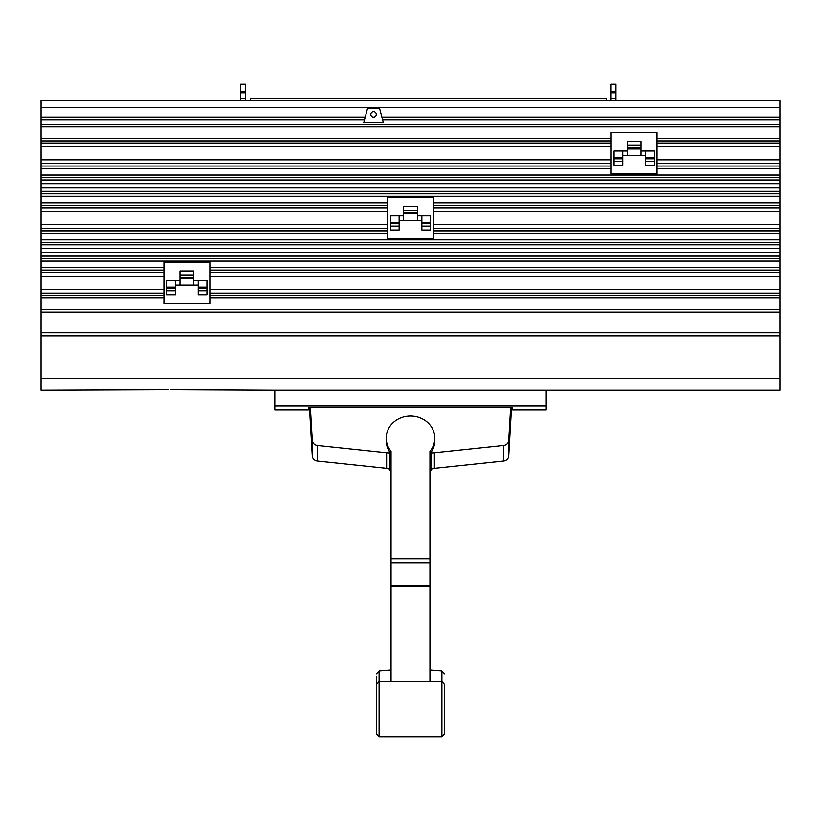 <?xml version="1.0" encoding="UTF-8"?>
<svg xmlns="http://www.w3.org/2000/svg" width="821" height="821" viewBox="0 0 821 821"><rect width="100%" height="100%" fill="white"/><g stroke="black" fill="none" stroke-linecap="round" stroke-linejoin="round"><path stroke-width="1.23" d="M376.47 720.304L376.47 676.678M444.53 723.188L444.53 720.304M376.47 673.784L379.097 670.88L379.097 681.553L376.47 684.457L376.47 733.871L376.47 686.767M444.53 686.767L444.53 731.552L444.53 684.457L441.903 681.553L441.903 670.88L444.53 673.784M441.903 736.765L441.903 681.553L379.097 681.553L379.097 736.765L441.903 736.765L444.53 733.871L444.53 731.552M388.764 468.473A24.302 22.034 0 0 0 391.053 471.829L391.053 553.303M429.947 553.303L429.947 471.829A24.302 22.034 0 0 0 432.236 468.473M429.947 680.588L429.947 451.283A24.302 22.034 180 0 0 434.802 438.075A24.302 22.034 180 0 0 410.5 416.042A24.302 22.034 180 0 0 386.198 438.075L386.198 440.538A24.302 22.034 180 0 0 390.365 452.874L389.472 452.874A24.692 22.383 180 0 1 386.629 452.72L317.44 445.454A5.829 5.285 180 0 1 312.288 440.477L310.379 407.575M386.198 438.075A24.302 22.034 180 0 0 391.053 451.283L391.053 680.588M434.802 438.075L434.802 440.538A24.302 22.034 180 0 1 430.635 452.874A24.302 22.034 180 0 1 429.947 453.756M391.053 453.756A24.302 22.034 180 0 1 390.365 452.874M309.476 407.575L312.288 456.096A5.829 5.285 0 0 0 317.44 461.074L386.629 468.339A24.692 22.383 0 0 0 389.472 468.483L391.053 468.483M429.947 468.483L431.528 468.483A24.692 22.383 0 0 0 434.371 468.339L503.56 461.074A5.829 5.285 0 0 0 508.712 456.096L511.524 407.575M390.365 468.483A24.302 22.034 0 0 0 391.053 469.366M429.947 469.366A24.302 22.034 0 0 0 430.635 468.483M510.621 407.575L508.712 440.477A5.829 5.285 180 0 1 503.56 445.454L434.371 452.72A24.692 22.383 180 0 1 431.528 452.874L430.635 452.874M274.778 405.861L274.778 409.751L308.419 409.751L308.419 407.575L512.581 407.575L512.581 409.751L546.222 409.751L546.222 405.861L274.778 405.861L274.778 390.303L779.95 390.303L779.95 378.635L41.05 378.635L41.05 119.558L364.555 119.558M546.222 405.861L546.222 390.303M170.583 389.811L275.764 390.303M645.47 155.549L641.027 155.549L641.027 145.338L627.203 145.338L627.203 155.549L622.759 155.549M641.027 145.338L641.027 141.397L627.203 141.397L627.203 145.338M421.861 220.397L417.417 220.397L417.417 210.186L403.583 210.186L403.583 220.397L399.139 220.397M417.417 210.186L417.417 206.245L403.583 206.245L403.583 210.186M198.241 285.144L193.797 285.144L193.797 274.932L179.973 274.932L179.973 285.144L175.53 285.144M193.797 274.932L193.797 271.002L179.973 271.002L179.973 274.932M41.05 378.635L41.05 390.303L168.613 389.811M606.216 100.573L606.216 98.171L250.374 98.171L250.374 100.573M645.47 165.144L654.163 165.144L654.163 151.002L645.47 151.002L645.47 165.144M645.47 161.214L654.163 161.214M622.759 151.002L614.067 151.002L614.067 161.214L622.759 161.214L622.759 151.002L627.203 151.002M614.067 161.214L614.067 165.144L622.759 165.144L622.759 161.214M641.027 155.549L627.203 155.549M641.027 151.002L645.47 151.002M421.861 229.993L430.553 229.993L430.553 215.851L421.861 215.851L421.861 229.993M421.861 226.062L430.553 226.062M399.139 215.851L390.447 215.851L390.447 226.062L399.139 226.062L399.139 215.851L403.583 215.851M390.447 226.062L390.447 229.993L399.139 229.993L399.139 226.062M417.417 220.397L403.583 220.397M417.417 215.851L421.861 215.851M198.241 294.749L206.933 294.749L206.933 280.597L198.241 280.597L198.241 294.749M198.241 290.808L206.933 290.808M175.53 280.597L166.837 280.597L166.837 290.808L175.53 290.808L175.53 280.597L179.973 280.597M166.837 290.808L166.837 294.749L175.53 294.749L175.53 290.808M193.797 285.144L179.973 285.144M193.797 280.597L198.241 280.597M779.95 378.635L779.95 335.861L41.05 335.861M245.51 91.367L245.51 98.233L240.645 98.233L240.645 84.235L245.51 84.235L245.51 91.367L240.645 91.367M245.51 92.794L240.645 92.794M615.935 91.367L615.935 98.233L611.07 98.233L611.07 84.235L615.935 84.235L615.935 91.367L611.07 91.367M615.935 92.794L611.07 92.794M240.645 100.573L240.645 98.233M245.51 98.233L245.51 100.573M611.07 100.573L611.07 98.233M615.935 98.233L615.935 100.573M611.152 132.53L657.077 132.53L657.077 174.021L611.152 174.021L611.152 132.53M387.533 197.379L433.467 197.379L433.467 238.87L387.533 238.87L387.533 197.379M163.923 262.125L209.848 262.125L209.848 303.616L163.923 303.616L163.923 262.125M779.95 107.592L41.05 107.592L41.05 100.573L779.95 100.573L779.95 332.762L41.05 332.762M779.95 332.762L779.95 335.861M41.05 107.592L41.05 119.558M779.95 119.558L382.555 119.558M363.672 122.852L367.531 108.475L379.579 108.475L383.438 122.852L363.672 122.852M376.275 114.406A2.72 2.72 0 0 1 373.555 117.126A2.72 2.72 0 0 1 370.835 114.406A2.72 2.72 0 0 1 373.555 111.687A2.72 2.72 0 0 1 376.275 114.406M391.053 558.762L429.947 558.762M391.053 562.734L429.947 562.734M391.053 585.322L429.947 585.322M391.053 586.307L429.947 586.307M508.712 440.477L508.712 456.096M503.56 445.454L503.56 461.074M434.371 452.72L434.371 468.339M431.528 452.874L431.528 468.483M389.472 452.874L389.472 468.483M386.629 452.72L386.629 468.339M317.44 445.454L317.44 461.074M312.288 440.477L312.288 456.096M641.027 147.739L627.203 147.739M417.417 212.588L403.583 212.588M193.797 277.334L179.973 277.334M645.47 158.812L654.163 158.812M614.067 158.812L622.759 158.812M421.861 223.661L430.553 223.661M390.447 223.661L399.139 223.661M198.241 288.417L206.933 288.417M166.837 288.417L175.53 288.417M779.95 297.715L209.848 297.715M779.95 295.252L209.848 295.252M779.95 293.138L209.848 293.138M779.95 289.444L209.848 289.444M779.95 276.308L209.848 276.308M779.95 272.613L209.848 272.613M779.95 270.109L209.848 270.109M779.95 267.646L209.848 267.646M779.95 233.297L433.467 233.297M779.95 230.834L433.467 230.834M779.95 228.341L433.467 228.341M779.95 224.646L433.467 224.646M779.95 211.5L433.467 211.5M779.95 207.805L433.467 207.805M779.95 205.312L433.467 205.312M779.95 202.849L433.467 202.849M779.95 168.5L657.077 168.5M779.95 166.037L657.077 166.037M779.95 163.543L657.077 163.543M779.95 159.838L657.077 159.838M779.95 146.702L657.077 146.702M779.95 143.008L657.077 143.008M779.95 140.894L657.077 140.894M779.95 138.431L657.077 138.431M779.95 126.896L41.05 126.896M611.152 138.431L41.05 138.431M611.152 140.894L41.05 140.894M611.152 143.008L41.05 143.008M611.152 146.702L41.05 146.702M611.152 159.838L41.05 159.838M611.152 163.543L41.05 163.543M611.152 166.037L41.05 166.037M611.152 168.5L41.05 168.5M779.95 175.047L41.05 175.047M779.95 177.51L41.05 177.51M779.95 180.004L41.05 180.004M779.95 183.699L41.05 183.699M779.95 187.65L41.05 187.65M779.95 191.344L41.05 191.344M779.95 193.838L41.05 193.838M779.95 196.301L41.05 196.301M387.533 202.849L41.05 202.849M387.533 205.312L41.05 205.312M387.533 207.805L41.05 207.805M387.533 211.5L41.05 211.5M387.533 224.646L41.05 224.646M387.533 228.341L41.05 228.341M387.533 230.834L41.05 230.834M387.533 233.297L41.05 233.297M779.95 239.845L41.05 239.845M779.95 242.308L41.05 242.308M779.95 244.802L41.05 244.802M779.95 248.496L41.05 248.496M779.95 252.447L41.05 252.447M779.95 256.142L41.05 256.142M779.95 258.636L41.05 258.636M779.95 261.099L41.05 261.099M163.923 267.646L41.05 267.646M163.923 270.109L41.05 270.109M163.923 272.613L41.05 272.613M163.923 276.308L41.05 276.308M163.923 289.444L41.05 289.444M163.923 293.138L41.05 293.138M163.923 295.252L41.05 295.252M163.923 297.715L41.05 297.715M779.95 309.722L41.05 309.722M779.95 312.103L41.05 312.103M365.222 117.095L41.05 117.095M779.95 117.095L381.888 117.095M779.95 119.712L382.596 119.712M779.95 124.494L41.05 124.494M364.514 119.712L41.05 119.712M379.097 736.765L376.47 733.871M379.097 670.88L391.053 669.915M429.947 669.915L441.903 670.88M641.027 148.97L627.203 148.97M417.417 213.819L403.583 213.819M193.797 278.576L179.973 278.576M645.47 157.57L654.163 157.57M614.067 157.57L622.759 157.57M421.861 222.419L430.553 222.419M390.447 222.419L399.139 222.419M198.241 287.176L206.933 287.176M166.837 287.176L175.53 287.176"/></g></svg>
